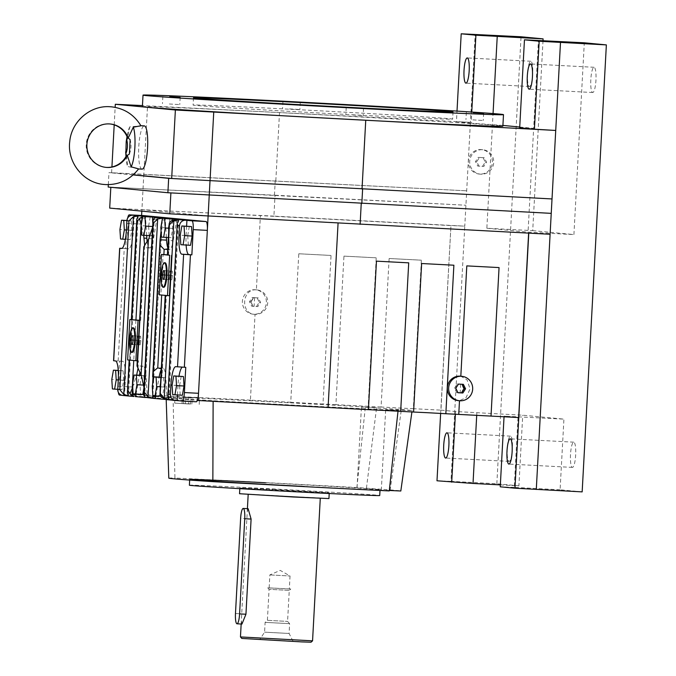 <?xml version="1.0" encoding="UTF-8"?>
<svg xmlns="http://www.w3.org/2000/svg" width="676" height="676" viewBox="0 0 676 676"><rect width="100%" height="100%" fill="white"/><g stroke="black" fill="none" stroke-linecap="round" stroke-linejoin="round"><path stroke-width="0.51" stroke-dasharray="3.38 2.54" d="M133.299 127.189C144.241 125.753 143.059 125.643 129.767 126.851L127.561 137.946M109.943 123.953A21.801 21.345 95.4 0 0 109.622 123.919A21.801 21.345 95.4 0 0 108.735 123.852A21.801 21.345 95.4 0 0 86.266 144.056A21.801 21.345 95.4 0 0 105.49 167.335A21.801 21.345 95.4 0 0 105.811 167.361M126.606 155.387L127.62 166.499C138.048 168.73 144.132 169.735 131.152 166.828M459.494 400.75L459.494 400.674A12.278 12.016 -84.6 0 1 458.184 400.623M189.449 404.02L174.695 403.124L189.449 404.02M184.801 397.057L199.555 397.961L184.801 397.057M163.795 287.275A12.278 2.51 93 0 1 161.953 274.887A12.278 2.51 93 0 1 165.079 262.761M239.541 493.717L328.942 498.558M275.436 489.5L239.853 487.945L256.348 489.137L329.254 492.787L275.436 489.5M189.39 485.216A95.308 0.811 -176.9 0 1 265.136 488.52A95.308 0.811 -176.9 0 1 379.718 495.525M142.391 106.656A180.5 1.538 -176.9 0 1 285.855 112.917A180.5 1.538 -176.9 0 1 502.868 126.175M527.55 73.625A12.633 2.586 -87 0 0 529.46 86.494A12.633 2.586 -87 0 0 532.696 74.115A12.633 2.586 -87 0 0 530.787 61.254A12.633 2.586 -87 0 0 527.55 73.625M507.245 448.509A12.633 2.586 -87 0 0 509.163 461.378A12.633 2.586 -87 0 0 512.4 448.999A12.633 2.586 -87 0 0 510.481 436.138A12.633 2.586 -87 0 0 507.245 448.509M590.807 79.658A12.633 2.586 -87 0 0 592.725 92.519A12.633 2.586 -87 0 0 595.953 80.148A12.633 2.586 -87 0 0 594.043 67.279A12.633 2.586 -87 0 0 590.807 79.658M570.502 454.534A12.633 2.586 -87 0 0 572.42 467.403A12.633 2.586 -87 0 0 575.656 455.024A12.633 2.586 -87 0 0 573.738 442.163A12.633 2.586 -87 0 0 570.502 454.534M289.472 108.912L299.882 109.546L289.472 108.912M169.355 103.977L179.774 104.611L169.355 103.977M352.728 114.937L363.147 115.571L352.728 114.937M472.845 119.872L483.255 120.505L472.845 119.872M296.384 109.571A129.961 1.107 -176.9 0 1 452.633 119.12A129.961 1.107 -176.9 0 1 349.34 114.616A129.961 1.107 -176.9 0 1 193.091 105.067A129.961 1.107 -176.9 0 1 296.384 109.571M366.434 488.199L376.583 407.729L361.415 407.121L401.358 409.512A223.68 1.91 3.1 0 1 412.098 410.594L385.683 409.512L398.096 410.45A223.68 1.91 3.1 0 1 213.126 400.733A223.68 1.91 3.1 0 1 166.11 397.015A223.68 1.91 3.1 0 1 173.048 396.913L174.932 478.033A216.607 1.851 -176.9 0 1 356.877 487.557A216.607 1.851 -176.9 0 1 366.434 488.199L390.179 489.906L401.358 409.512M389.123 258.494L421.376 260.184L389.123 258.494L381.078 407.003L398.62 407.983L413.34 408.693L421.376 260.184M343.949 256.128L376.211 257.818L343.949 256.128L335.904 404.637L353.447 405.617L368.166 406.327L376.211 257.818M298.784 253.762L331.037 255.452L298.784 253.762L290.739 402.271L308.281 403.251L322.993 403.961L331.037 255.452M460.517 376.186A12.278 12.016 -84.6 0 1 460.821 376.219L467.048 379.861L470.048 388.911L466.085 397.623L459.494 400.674M499.057 267.578L466.795 265.888M453.883 265.212L421.63 263.522M408.71 262.846L376.456 261.156M141.994 169.135A21.657 4.428 93 0 1 138.741 147.275A21.657 4.428 93 0 1 144.258 125.871M129.767 126.851A21.657 4.428 -87 0 0 127.24 135.597A21.657 4.428 -87 0 0 126.082 157.685A21.657 4.428 -87 0 0 127.62 166.499M132.175 352.382A12.278 2.51 93 0 1 130.333 339.994A12.278 2.51 93 0 1 133.459 327.868M479.715 174.087A12.278 12.016 -84.6 0 1 468.4 160.947A12.278 12.016 -84.6 0 1 481.549 149.616A12.278 12.016 -84.6 0 1 492.365 162.713A12.278 12.016 -84.6 0 1 479.715 174.087M482.368 149.7A12.278 12.016 95.4 0 0 469.727 161.074A12.278 12.016 95.4 0 0 481.042 174.214A12.278 12.016 95.4 0 0 493.683 162.84A12.278 12.016 95.4 0 0 482.368 149.7M253.728 314.239A12.278 12.016 -84.6 0 1 242.405 301.099A12.278 12.016 -84.6 0 1 255.553 289.767A12.278 12.016 -84.6 0 1 266.369 302.873A12.278 12.016 -84.6 0 1 253.728 314.239M256.381 289.86C242.008 288.525 240.166 313.571 254.573 314.332L255.046 314.365A12.278 12.016 95.4 0 0 267.696 303A12.278 12.016 95.4 0 0 256.381 289.86L260.395 215.602L450.96 225.581L440.963 410.138L413.34 408.693M311.036 642.2L241.831 638.448M312.557 640.831L240.462 636.927M248.134 508.707L247.239 511.8L241.34 620.754L241.923 624.058M319.537 497.984L248.193 494.181L319.537 497.984M270.07 574.921L290.038 575.986L270.07 574.921M269.361 587.9L289.336 588.965L269.361 587.9M289.37 623.652L265.119 622.359L289.37 623.652M267.611 620.34L287.579 621.405L267.611 620.34M288.838 633.454L264.586 632.161L288.838 633.454M292.666 641.178L259.854 639.428L292.666 641.178M289.049 590.376L269.073 589.311L289.049 590.376M290.536 589.007L267.713 587.79L290.536 589.007M256.601 306.439L259.28 302.24L257.066 297.786L252.182 297.533L249.503 301.733L251.709 306.186L257.86 306.558L252.968 306.304L250.754 301.851L253.441 297.651L258.325 297.913L260.539 302.366L257.86 306.558M251.709 306.186L252.968 306.304M259.28 302.24L260.539 302.366M257.066 297.786L258.325 297.913M252.182 297.533L253.441 297.651M249.503 301.733L250.754 301.851M290.739 402.271L250.407 400.158L255.046 314.365M250.407 400.158L131.921 394.201L141.605 215.483M141.833 211.149L141.918 209.644L260.395 215.602M482.588 166.288L485.267 162.088L483.061 157.635L478.169 157.381L475.49 161.581L477.704 166.034L483.847 166.406L478.963 166.152L476.749 161.699L479.428 157.5L484.32 157.753L486.526 162.206L483.847 166.406M477.704 166.034L478.963 166.152M485.267 162.088L486.526 162.206M483.061 157.635L484.32 157.753M478.169 157.381L479.428 157.5M475.49 161.581L476.749 161.699M131.862 335.71L137.896 336.031L137.152 340.307L137.422 344.675L138.445 344.777L139.188 340.501L138.91 336.124L137.896 336.031M132.876 335.811L138.91 336.124M133.155 340.18L139.188 340.501M132.411 344.464L138.445 344.777M132.42 344.414L137.422 344.675M133.147 340.096L137.152 340.307M122.086 389.52L119.88 389.308L119.28 379.836L120.894 370.566L123.1 370.778L123.7 380.258L122.086 389.52L117.759 389.291M123.7 380.258L118.258 379.971M123.1 370.778L118.249 370.524M120.894 370.566L118.241 370.431M119.88 389.308L112.402 388.92M119.28 379.836L111.802 379.439M130.206 239.566L128.001 239.355L127.401 229.882L129.015 220.613L131.22 220.824L131.82 230.305L130.206 239.566L125.373 239.312M131.82 230.305L126.387 230.017M131.22 220.824L126.894 220.596M129.015 220.613L126.902 220.503M128.001 239.355L120.522 238.966M127.401 229.882L119.922 229.485M190.522 245.312L180.838 244.712M188.317 245.101L187.717 235.628L180.239 235.231M187.717 235.628L189.331 226.359M182.402 395.266L172.71 394.666M180.196 395.054L179.596 385.582L172.118 385.185M179.596 385.582L181.21 376.312M152.835 223.486L153.021 226.528L151.407 235.789L141.723 235.189M151.407 235.789L150.03 235.721M149.202 235.578L148.61 226.105L141.123 225.708M148.61 226.105L150.216 216.835M146.667 235.544L145.577 218.204A3.608 0.735 -87 0 0 145.272 216.573M147.182 241.797A18.776 3.836 -87 0 0 149.675 247.94A18.776 3.836 -87 0 0 153.46 238.881L148.847 238.645M157.593 217.537A3.608 0.735 -87 0 0 156.874 219.278L153.46 238.881M172.211 220.106L172.735 228.404L171.121 237.665L161.437 237.065M171.121 237.665L168.341 237.521M172.735 228.404L168.839 228.201M168.916 237.462L168.316 227.981L160.837 227.592M168.316 227.981L169.929 218.711M131.921 394.201L197.333 400.429M118.376 392.393A8.661 1.774 93 0 1 118.199 386.25L132.31 386.993A8.661 1.774 93 0 0 132.716 394.277A8.661 1.774 -87 0 0 133.611 395.815L196.277 401.781M142.822 394.395L140.616 394.184L140.016 384.703L141.63 375.442L143.836 375.653L144.436 385.126L143.92 388.1M144.436 385.126L143.616 385.083M143.836 375.653L141.394 375.526M140.616 394.184L133.13 393.795M140.016 384.703L132.538 384.314M162.536 396.271L160.322 396.06L159.73 386.587L161.344 377.318L163.55 377.529L164.15 387.01L162.536 396.271L160.533 396.17M164.15 387.01L160.254 386.799M163.55 377.529L160.761 377.385M161.344 377.318L160.77 377.284M160.322 396.06L152.844 395.671M159.73 386.587L152.252 386.19M177.467 395.012L177.982 385.421A18.776 3.836 93 0 1 178.988 376.194M182.343 367.144A18.776 3.836 93 0 1 182.79 367.043A18.776 3.836 93 0 1 182.824 367.043L185.765 367.321M165.874 399.558L175.752 400.488M186.601 226.215L186.103 235.476A18.776 3.836 -87 0 0 186.12 245.084M134.254 215.314L133.434 230.457A18.776 3.836 93 0 1 128.634 248.836A18.776 3.836 93 0 1 128.601 248.836L125.651 248.557L127.02 223.325A8.661 1.774 93 0 1 127.671 218.078M122.018 248.371L125.651 248.557M122.846 395.46A5.78 5.653 95.4 0 0 123.083 395.477L124.494 395.545L125.314 380.411A18.776 3.836 -87 0 0 122.508 361.297L113.56 360.747M124.494 395.545L122.01 395.308M118.199 386.25L119.567 361.018M138.056 368.175L136.983 365.893M146.16 397.674L147.85 397.775A3.608 0.735 -87 0 1 147.309 395.908L146.041 375.864A18.776 3.836 -87 0 0 143.211 366.172A18.776 3.836 -87 0 0 140.05 372.138M143.954 387.416L144.537 395.764L147.309 395.908M144.537 395.333L144.596 397.53M132.716 387.171L136.62 375.18M136.146 394.049L139.4 375.324M147.85 397.775L145.188 397.522M143.396 247.585L144.672 245.591M139.459 320.28L140.642 320.407L139.991 320.416L143.954 247.146M139.991 320.416L137.574 360.79L138.453 360.781L129.538 360.097L131.786 319.647L131.355 319.663M137.498 366.299L137.803 360.79M156.874 219.278L154.103 219.134L152.624 227.297M154.348 217.427L154.06 219.556M144.005 396.406L153.638 218.585M161.226 368.876L162.172 373.389L160.068 390.153M166.144 399.575L167.555 399.651A3.608 0.735 -87 0 1 167.023 397.784L165.755 377.74A18.776 3.836 -87 0 0 162.916 368.048A18.776 3.836 -87 0 0 161.175 369.789M152.835 395.519L152.615 384.061M155.86 395.925L159.114 377.2M167.555 399.651L164.893 399.398M161.057 231.057L162.325 219.024M152.717 385.785L161.108 230.744M161.108 380.934L165.747 295.336L166.397 295.327L160.896 294.897L163.085 254.522M169.439 295.699L165.747 295.336M143.692 235.375L141.267 224.905M167.783 247.762A18.776 3.836 -87 0 0 169.389 249.824A18.776 3.836 -87 0 0 173.174 240.766L169.118 240.546L169.144 244.661L167.716 248.92M166.381 237.42L165.29 220.08A3.608 0.735 -87 0 0 164.986 218.458M168.856 227.956L169.118 240.546M177.306 219.421A3.608 0.735 -87 0 0 176.588 221.162L173.174 240.766M160.896 294.897L159.249 294.812M167.403 254.827L168.586 254.953L167.394 254.979M167.927 254.962L168.899 237.132M131.786 319.647L131.355 319.63M129.606 360.021L127.629 359.919M127.823 394.86L137.456 217.038M127.02 223.325L141.14 224.06A8.661 1.774 93 0 1 143.337 215.576M168.282 398.713L177.906 220.891M129.369 154.077A21.801 21.345 95.4 0 0 130.147 139.687M381.078 407.003L368.166 406.327M335.904 404.637L322.993 403.961M440.963 410.138L455.531 411.523L522.725 415.199L563.919 419.128L504.076 416.154L518.644 417.54M376.583 407.729A223.68 1.91 3.1 0 0 365.353 406.986A223.68 1.91 3.1 0 0 173.048 396.913M412.098 410.594L411.912 411.946M389.291 490.472L381.306 490.261L389.249 490.911M390.179 489.906A216.607 1.851 -176.9 0 1 400.817 490.996M356.877 487.557L365.353 406.986M543.014 40.636L532.722 230.643L486.847 228.243L493.058 113.56M476.715 415.284L476.85 412.799M500.358 484.886L518.906 485.85L522.725 415.199M502.91 125.423L471.147 123.159L471.747 112.047M455.387 414.227L455.531 411.523M471.147 123.159L456.435 121.756L457.01 111.092M440.642 413.425L450.96 225.581M518.906 485.85L496.835 483.754L450.96 481.346L464.784 226.139L450.816 225.564M450.96 481.346L436.992 480.78M456.435 121.756L470.403 122.331L475.169 34.375M496.835 483.754L521.044 36.774M275.039 195.22L465.916 205.234L143.05 188.739L275.039 195.22L273.907 216.126L464.784 226.139L470.403 122.331L142.45 105.583M532.722 230.643L573.916 234.572L584.301 42.799M582.163 491.883L560.091 489.779L563.919 419.128M486.847 228.243L528.04 232.164L573.916 234.572M519.734 127.029L533.66 128.356L528.04 232.164M519.692 127.781L533.66 128.356L538.426 40.399M528.624 233.144L550.103 234.268M504.042 416.771L504.076 416.154M560.091 489.779L514.216 487.379L518.044 416.72M514.216 487.379L500.248 486.805M528.632 232.983L208.115 215.948L141.918 209.644L143.827 174.315L111.608 172.76L133.24 174.822M551.236 213.362L170.893 192.905L110.83 187.184L143.05 188.739L108.185 187.049M133.113 174.932L108.971 172.633L466.693 190.818L143.827 174.315L147.537 105.828M108.321 184.641L108.971 172.633M274.448 195.161L275.225 180.745M273.907 216.126L109.698 208.09M111.608 172.76L111.929 166.947M114.202 124.883L115.157 107.357M275.816 180.796L279.526 112.309M168.806 478.135A216.607 1.851 -176.9 0 1 174.932 478.033M213.126 401.324L213.126 400.733M304.285 486.45A95.308 0.811 3.1 0 0 380.03 489.754A95.308 0.811 3.1 0 0 265.448 482.757M169.051 279.577L170.065 279.67L170.808 275.394L170.538 271.017L169.515 270.924L168.772 275.2L169.051 279.577L164.04 279.315M164.767 274.988L168.772 275.2M163.482 270.611L169.515 270.924M164.031 279.357L170.065 279.67M164.775 275.081L170.808 275.394M164.496 270.704L170.538 271.017M188.511 403.825L182.055 403.53L191.84 404.037L188.511 403.825L188.841 397.665L192.17 397.877L182.393 397.361L188.841 397.665M183.619 403.572L183.956 397.412M182.055 403.53L182.393 397.361M185.385 403.741L185.723 397.581M191.84 404.037L192.17 397.877M190.277 403.995L190.607 397.834M462.122 384.272L457.204 383.96L454.525 388.159L456.739 392.612L457.965 392.671M462.097 384.213L463.356 384.331M457.204 383.96L458.463 384.078M454.525 388.159L455.785 388.277M456.739 392.612L457.99 392.731M463.55 388.599L461.716 384.179L464.175 388.658L461.497 392.849L460.179 392.781L461.243 392.832L463.55 388.599L464.175 388.658M460.643 384.137L460.179 392.781M251.05 301.876L253.618 297.668L254.582 297.719L253.568 297.668L250.889 301.859L253.103 306.321L254.108 306.372L253.145 306.321M250.889 301.859L253.103 306.321M254.582 297.719L254.108 306.372M170.504 275.293L170.774 279.661L171.797 279.763L172.541 275.487L172.262 271.11L171.248 271.017L170.504 275.293L169.406 275.233L170.149 270.958L171.248 271.017M170.149 270.958L171.172 271.051L171.442 275.428L170.698 279.703L169.684 279.61L169.406 275.233M169.684 279.61L170.774 279.661M171.172 271.051L172.262 271.11M170.698 279.703L171.797 279.763M171.442 275.428L172.541 275.487M138.876 340.391L139.155 344.768L140.177 344.87L140.921 340.586L140.642 336.217L139.619 336.116L138.876 340.391L137.786 340.341L138.529 336.065L139.619 336.116M138.529 336.065L139.552 336.158L139.822 340.535L139.079 344.811L138.065 344.709L137.786 340.341M138.065 344.709L139.155 344.768M139.552 336.158L140.642 336.217M139.079 344.811L140.177 344.87M139.822 340.535L140.921 340.586M235.476 613.512L241.822 613.842M246.977 518.678L240.631 518.348M177.982 385.421L172.126 385.117M182.824 367.043L175.76 366.679M186.103 235.476L180.247 235.163M133.434 230.457L126.378 230.085M128.601 248.836L121.604 248.472M122.508 361.297L115.452 360.933M125.314 380.411L118.258 380.039M118.156 360.942L124.24 248.481M146.041 375.864L141.428 375.619M146.439 397.699L153.579 398.375M165.755 377.74L161.699 377.529M167.023 397.784L161.505 397.496M145.577 218.204L142.459 218.044M165.29 220.08L162.325 219.928M176.588 221.162L171.07 220.875M123.083 395.477L133.865 396.499M133.611 395.815L119.491 395.071M174.695 403.124L175.042 396.635M239.819 488.663L239.853 487.945M189.669 480.061L189.702 479.453M529.46 86.494L465.941 83.165M509.163 461.378L445.636 458.049M592.725 92.519L529.198 89.19M572.42 467.403L508.901 464.074M300.279 102.338L299.882 109.546M180.162 97.403L179.774 104.611M363.536 108.363L363.147 115.571M483.653 113.298L483.255 120.505M453.03 111.912L452.633 119.12M357.038 487.869L361.415 407.121M105.49 167.335L106.132 167.394M479.216 174.053L480.543 174.18M253.23 314.205L254.573 314.332M241.163 624.016L241.34 620.754M247.239 511.8L247.408 508.665M269.149 587.866L269.859 574.896L280.219 570.392L290.038 575.986L289.336 588.965M267.713 587.79L269.073 589.311L267.392 620.314L265.119 622.359L264.586 632.161L259.854 639.428M293.012 641.22L289.1 633.488L289.624 623.686L287.579 621.405L289.26 590.402L290.781 589.041M255.553 289.767L256.88 289.894M481.549 149.616L482.867 149.742M182.79 367.043L175.735 366.671M128.634 248.836L121.57 248.464M143.211 366.172L137.017 365.851M144.605 397.319L154.339 217.647M162.916 368.048L158.674 367.829M162.172 373.389L166.397 295.327M149.675 247.94L143.413 247.619M140.642 320.407L144.723 245.101M169.389 249.824L165.265 249.605M152.877 394.767L162.248 221.736M168.586 254.953L169.144 244.661M138.048 368.319L138.453 360.781M128.423 395.773L138.157 216.109M168.882 399.626L178.616 219.962M109.622 123.919L110.264 123.978M125.998 156.528L126.082 157.685M127.046 136.662L127.24 135.597M381.306 490.261L385.683 409.512M193.48 97.851L193.091 105.067M466.347 112.36L465.958 119.567M346.23 107.425L345.842 114.633M162.857 96.465L162.468 103.673M282.974 101.4L282.585 108.608M573.738 442.163L510.219 438.834M594.043 67.279L530.525 63.958M510.481 436.138L446.963 432.809M530.787 61.254L467.268 57.933M166.195 399.584L166.11 397.015M379.996 490.463L380.03 489.754M329.212 493.505L329.254 492.787M199.209 404.451L199.555 397.961"/><path stroke-width="1.01" d="M126.615 139.349A21.801 21.345 -84.6 0 1 125.837 153.739L126.201 141.487L127.57 137.955A21.801 21.345 95.4 0 0 127.308 137.279A21.801 21.345 95.4 0 0 109.943 123.953M105.811 167.361A21.801 21.345 95.4 0 0 106.377 167.403A21.801 21.345 95.4 0 0 125.373 157.559A21.801 21.345 95.4 0 0 126.623 155.345L126.606 155.387M460.821 376.219L466.795 265.888L499.057 267.578L491.013 416.095L458.75 414.405L459.494 400.75L458.184 400.623A12.278 12.016 -84.6 0 1 447.368 387.525A12.278 12.016 -84.6 0 1 460.517 376.186L461.835 376.312A12.278 12.016 95.4 0 0 448.695 387.644A12.278 12.016 95.4 0 0 460.01 400.784A12.278 12.016 95.4 0 0 472.651 389.418A12.278 12.016 95.4 0 0 461.835 376.312M164.42 262.727A12.278 2.51 -87 0 0 164.395 262.727A12.278 2.51 -87 0 0 161.251 274.794A12.278 2.51 -87 0 0 163.093 287.241A12.278 2.51 -87 0 0 163.11 287.241A12.278 2.51 -87 0 0 166.262 275.166A12.278 2.51 -87 0 0 164.42 262.727M165.079 262.761A12.278 2.51 93 0 1 165.105 262.761A12.278 2.51 93 0 1 165.13 262.761A12.278 2.51 93 0 1 166.964 275.2A12.278 2.51 93 0 1 163.82 287.275A12.278 2.51 93 0 1 163.795 287.275L163.11 287.241M329.212 493.505L328.942 498.558L293.367 497.004L239.541 493.717L239.819 488.663M379.996 490.463L379.718 495.525A95.308 0.811 -176.9 0 1 303.972 492.221A95.308 0.811 -176.9 0 1 189.39 485.216L189.669 480.061M265.448 482.757A95.308 0.811 3.1 0 0 189.702 479.453A95.308 0.811 3.1 0 0 304.285 486.45M503.493 114.641L502.868 126.175A180.5 1.538 -176.9 0 1 359.404 119.922A180.5 1.538 -176.9 0 1 142.391 106.656L143.016 95.122A180.5 1.538 3.1 0 0 360.029 108.388A180.5 1.538 3.1 0 0 503.493 114.641A180.5 1.538 3.1 0 0 286.472 101.383A180.5 1.538 3.1 0 0 143.016 95.122M469.178 70.794A12.633 2.586 93 0 1 465.941 83.165A12.633 2.586 93 0 1 464.032 70.304A12.633 2.586 93 0 1 467.268 57.933A12.633 2.586 93 0 1 469.178 70.794M448.872 445.678A12.633 2.586 93 0 1 445.636 458.049A12.633 2.586 93 0 1 443.726 445.188A12.633 2.586 93 0 1 446.963 432.809A12.633 2.586 93 0 1 448.872 445.678M532.434 76.819A12.633 2.586 93 0 1 529.198 89.19A12.633 2.586 93 0 1 527.288 76.329A12.633 2.586 93 0 1 530.525 63.958A12.633 2.586 93 0 1 532.434 76.819M512.129 451.703A12.633 2.586 93 0 1 508.901 464.074A12.633 2.586 93 0 1 506.983 451.213A12.633 2.586 93 0 1 510.219 438.834A12.633 2.586 93 0 1 512.129 451.703M289.86 101.704L300.279 102.338L289.86 101.704M169.744 96.769L180.162 97.403L169.744 96.769M353.117 107.729L363.536 108.363L353.117 107.729M473.234 112.664L483.653 113.298L473.234 112.664M296.772 102.363A129.961 1.107 -176.9 0 1 453.03 111.912A129.961 1.107 -176.9 0 1 349.737 107.408A129.961 1.107 -176.9 0 1 193.48 97.851A129.961 1.107 -176.9 0 1 296.772 102.363M428.297 412.749L413.585 412.039L421.63 263.522L453.883 265.212L445.839 413.729L428.297 412.749M383.131 410.383L368.412 409.673L376.456 261.156L408.71 262.846L400.674 411.363L383.131 410.383M138.58 168.916L131.152 166.828L127.265 155.404A21.801 21.345 -84.6 0 1 107.019 167.462A21.801 21.345 -84.6 0 1 106.132 167.394A21.801 21.345 -84.6 0 1 88.446 154.035A21.801 21.345 -84.6 0 1 90.373 133.763A21.801 21.345 -84.6 0 1 109.377 123.919A21.801 21.345 -84.6 0 1 110.264 123.978A21.801 21.345 -84.6 0 1 128.212 138.022L133.299 127.189L140.921 125.761C134.135 114.7 124.35 108.397 111.574 106.842L109.968 106.723C90.28 105.228 71.495 121.519 69.763 141.411C66.899 162.223 83.452 183.044 104.18 184.472L105.786 184.59C119.289 184.903 130.223 179.681 138.58 168.916M144.258 125.871A21.657 4.428 93 0 1 144.301 125.88A21.657 4.428 93 0 1 144.334 125.88A21.657 4.428 93 0 1 147.579 147.833A21.657 4.428 93 0 1 142.028 169.135A21.657 4.428 93 0 1 141.994 169.135M132.8 327.826A12.278 2.51 -87 0 0 132.775 327.826A12.278 2.51 -87 0 0 129.631 339.901A12.278 2.51 -87 0 0 131.474 352.34A12.278 2.51 -87 0 0 131.49 352.34A12.278 2.51 -87 0 0 134.642 340.273A12.278 2.51 -87 0 0 132.8 327.826L133.485 327.868A12.278 2.51 93 0 1 133.485 327.868A12.278 2.51 93 0 1 133.502 327.868A12.278 2.51 93 0 1 135.344 340.307A12.278 2.51 93 0 1 132.2 352.382A12.278 2.51 93 0 1 132.175 352.382M244.746 518.737A10.106 2.07 -87 0 0 243.233 508.453A10.106 2.07 -87 0 0 243.216 508.445A10.106 2.07 -87 0 0 240.631 518.348L235.476 613.512A10.106 2.07 -87 0 0 236.989 623.796A10.106 2.07 -87 0 0 237.006 623.796A10.106 2.07 -87 0 0 239.591 613.901L244.746 518.737L251.1 519.075L248.134 508.707M237.006 623.796L241.94 624.058L245.946 614.231L251.1 519.075M241.163 624.016L240.462 636.927L241.831 638.448L301.969 641.904L311.036 642.2L312.557 640.84L320.28 498.313M240.47 636.936L312.557 640.84M141.605 215.483L141.833 211.149M131.389 344.363L131.119 339.986L131.862 335.71L132.876 335.811L133.155 340.18L132.411 344.464L131.389 344.363L132.42 344.414M131.119 339.986L133.147 340.096M118.258 379.971L116.221 379.861L114.607 389.131L112.402 388.92L111.802 379.439L113.416 370.178L115.621 370.389L116.221 379.861M117.759 389.291L114.607 389.131M118.249 370.524L115.621 370.389M118.241 370.431L113.416 370.178M126.387 230.017L124.342 229.908L122.728 239.177L120.522 238.966L119.922 229.485L121.536 220.224L123.742 220.435L124.342 229.908M125.373 239.312L122.728 239.177M126.894 220.596L123.742 220.435M126.902 220.503L121.536 220.224M181.852 225.97L191.536 226.57L192.136 236.051L190.522 245.312L180.838 244.712L180.239 235.231L181.852 225.97L184.058 226.181L184.658 235.654L183.044 244.923M192.136 236.051L184.658 235.654M191.536 226.57L184.058 226.181M173.732 375.924L183.416 376.524L184.016 385.996L182.402 395.266L172.71 394.666L172.118 385.185L173.732 375.924L175.937 376.135L176.537 385.607L174.923 394.877M184.016 385.996L176.537 385.607M183.416 376.524L175.937 376.135M150.03 235.721L141.723 235.189L141.123 225.708L142.737 216.447L144.943 216.658L145.543 226.13L143.929 235.4M152.666 226.502L145.543 226.13M144.943 216.658L152.43 217.047L152.835 223.486M145.272 216.573A3.608 0.735 -87 0 0 145.036 216.345L150.216 216.835L142.737 216.447M127.671 218.078A8.661 1.774 93 0 1 129.243 214.841L143.371 215.576A8.661 1.774 93 0 1 143.371 215.576A8.661 1.774 93 0 1 143.354 215.576L206.036 221.551A8.661 1.774 93 0 1 207.338 230.364L208.115 215.948L550.103 234.268L555.731 130.451L175.38 109.994L115.317 104.273L142.45 105.583M143.354 215.576L129.243 214.841A8.661 1.774 93 0 1 129.251 214.841L132.842 215.238A5.78 5.653 95.4 0 0 126.885 220.714L126.378 230.085A18.776 3.836 93 0 1 121.57 248.464A18.776 3.836 93 0 1 121.536 248.464L119.652 248.278L122.018 248.371M152.43 217.047L157.609 217.537A3.608 0.735 -87 0 0 157.601 217.537A3.608 0.735 -87 0 0 157.593 217.537L154.305 217.748M164.986 218.458A3.608 0.735 -87 0 0 164.75 218.221L169.929 218.711L162.451 218.323L164.657 218.534L165.257 228.006L163.643 237.276L161.437 237.065L160.837 227.592L162.451 218.323M177.315 219.421L177.323 219.421A3.608 0.735 -87 0 0 177.306 219.421A3.608 0.735 -87 0 0 177.315 219.421L164.657 218.534M185.511 220.258L191.925 220.807A8.661 1.774 93 0 1 193.218 229.629L191.857 254.86L181.852 254.21A18.776 3.836 93 0 1 179.047 235.104L179.554 225.733A5.78 5.653 -84.6 0 1 185.511 220.258L175.912 219.345L170.622 221.305M147.182 241.797A18.776 3.836 -87 0 1 146.836 238.256L146.667 235.544M168.341 237.521L163.643 237.276M168.839 228.201L165.257 228.006M172.135 218.923L172.211 220.106M196.293 401.781L182.182 401.045A8.661 1.774 93 0 1 182.165 401.037L175.752 400.488A5.78 5.653 -84.6 0 1 170.42 394.429L170.927 385.058A18.776 3.836 93 0 1 175.735 366.671A18.776 3.836 93 0 1 175.76 366.679L185.765 367.321L184.396 392.562A8.661 1.774 93 0 1 182.182 401.045L196.277 401.781A8.661 1.774 -87 0 0 196.293 401.781A8.661 1.774 -87 0 0 197.333 400.429L198.119 400.505L198.516 393.297A8.661 1.774 93 0 1 197.333 400.429M143.92 388.1L142.822 394.395L133.13 393.795L132.538 384.314L134.144 375.045L136.358 375.256L136.949 384.737L135.344 394.007M143.616 385.083L136.949 384.737M141.394 375.526L136.358 375.256M141.369 375.425L134.144 375.045M160.254 386.799L156.663 386.613L155.049 395.882L152.844 395.671L152.252 386.19L153.858 376.929L156.071 377.14L156.663 386.613M160.533 396.17L155.049 395.882M160.761 377.385L156.071 377.14M160.77 377.284L153.858 376.929M177.163 400.564L177.467 395.012M178.988 376.194A18.776 3.836 93 0 1 182.343 367.144M165.206 295.378L159.942 394.759L160.263 393.457L164.234 398.333L168.882 399.626L167.851 396.694L177.256 222.953L178.616 219.962L173.867 220.511L169.406 224.762L169.228 223.401L167.394 254.979L169.676 255.224L167.487 295.598L159.249 294.812L161.437 254.438L169.676 255.224M159.942 394.759L161.505 397.496M161.099 397.015L166.144 399.575M186.12 245.084A18.776 3.836 -87 0 0 188.917 254.582L191.857 254.86M186.922 220.334L186.601 226.215M141.267 224.905L139.518 218.652L137.034 221.677L136.805 219.1L138.157 216.109L133.409 216.658L128.947 220.908L126.885 220.714M139.518 218.652L140.067 217.917L142.459 218.044M139.704 218.365L143.625 216.269L145.036 216.345M119.652 248.278L113.56 360.747L115.452 360.933A18.776 3.836 93 0 1 118.258 380.039L117.751 389.41A5.78 5.653 95.4 0 0 122.846 395.46L133.831 396.499L130.189 394.066M122.01 395.308L119.491 395.071A8.661 1.774 93 0 1 118.376 392.393M137.312 366.823L143.811 246.774L136.983 365.893L141.428 375.619L143.954 387.416M140.05 372.138A18.776 3.836 -87 0 0 139.417 375.231L136.645 375.087L138.056 368.175M144.588 397.243L153.384 398.367L148.052 396.787L157.677 218.965L153.224 223.224L152.987 220.638L154.331 217.596M145.188 397.522L135.276 396.575A3.608 0.735 -87 0 0 135.284 396.575A3.608 0.735 -87 0 0 136.011 394.835L130.502 394.547L130.037 393.77L132.716 387.171M136.011 394.835L136.146 394.049M152.624 227.297L148.847 238.645L143.811 246.774M144.596 397.353L143.574 394.378L144.081 391.919L148.052 396.787M164.893 399.398L153.384 398.367M152.615 384.061L153.325 371.428L157.753 367.837L161.226 368.876M161.175 369.789A18.776 3.836 -87 0 0 159.13 377.107L152.666 376.769M154.99 398.451A3.608 0.735 -87 0 0 154.998 398.451A3.608 0.735 -87 0 0 155.725 396.711L152.759 396.558L152.835 395.519M155.725 396.711L155.86 395.925M152.43 398.257L152.793 396.136M153.325 371.428L160.068 239.955L161.057 231.057M161.437 254.438L167.403 254.827M167.716 248.92L164.158 249.461L160.161 245.253M160.263 393.457L165.578 295.412M144.672 245.591L143.692 235.375M157.609 217.537L156.148 217.461M136.805 219.1L131.355 319.663L139.459 320.28M131.355 319.63L129.817 319.545L131.727 319.723L137.034 221.677M166.381 237.42L166.549 240.132A18.776 3.836 -87 0 0 167.783 247.762M162.325 219.024L162.223 218.255L164.75 218.221M171.07 220.875L169.228 223.401M162.223 218.255L157.677 218.965M171.619 255.325L169.439 295.699L167.487 295.598M167.766 255.046L169.406 224.762M131.727 319.723L138.056 320.331L135.868 360.705L127.629 359.919L129.817 319.545M139.45 320.399L138.056 320.331M137.262 360.773L135.868 360.705M117.751 389.41L119.813 389.604L123.776 394.48L128.423 395.773L127.392 392.84L129.538 360.097M127.899 390.382L130.037 393.77M144.081 391.919L153.224 223.224M184.396 392.562L198.516 393.297L207.338 230.364L193.218 229.629M131.152 166.828A21.657 4.428 -87 0 0 134.87 147.258A21.657 4.428 -87 0 0 133.299 127.189M127.265 155.404L129.369 154.077L130.147 139.687L128.212 138.022M125.837 153.739L126.623 155.345L125.373 157.559M198.119 400.505L368.412 409.673M491.013 416.095L518.644 417.54L528.624 233.144M445.839 413.729L458.75 414.405M400.674 411.363L413.585 412.039M411.912 411.946L400.817 490.996L389.291 490.472M166.195 399.584L168.806 478.135A216.607 1.851 -176.9 0 0 212.856 481.642A216.607 1.851 -176.9 0 0 389.249 490.911L398.096 410.45M543.014 40.636L543.107 38.878L475.912 35.203L461.201 33.8L521.044 36.774L543.107 38.878M493.058 113.56L497.232 36.479M440.642 413.425L436.992 480.78L473.023 483.45L476.715 415.284M473.023 483.45L500.358 484.886M471.747 112.047L475.912 35.203M451.703 482.174L455.387 414.227M457.01 111.092L461.201 33.8M584.301 42.799L606.364 44.903L539.169 41.228L524.458 39.825L584.301 42.799M504.042 416.771L500.248 486.805L514.96 488.199L582.163 491.883L606.364 44.903M502.91 125.423L519.734 127.029M560.488 42.503L555.731 130.451L534.403 129.184L519.692 127.781L524.458 39.825M534.403 129.184L539.169 41.228M514.96 488.199L528.776 233.152M536.288 489.475L550.103 234.268M108.321 184.641L108.185 187.049L167.885 192.736L551.236 213.362M133.24 174.822L171.67 178.481L210.033 180.627L168.67 178.32L133.113 174.932M552.022 198.947L210.033 180.627L552.022 198.947M361.829 203.484L362.615 189.069M110.822 187.303L109.698 208.09L169.761 213.81L208.115 215.948L213.743 112.131M167.885 192.736L168.67 178.32M169.761 213.81L170.893 192.905M171.67 178.481L175.38 109.994M362.023 189.01L365.733 120.522M360.114 224.339L361.238 203.451M111.929 166.947L114.202 124.883M115.157 107.357L115.317 104.273M328.08 407.56L338.068 223.122M212.856 481.642L213.126 401.324M164.031 279.357L163.009 279.256L162.739 274.887L163.482 270.611L164.496 270.704L164.775 275.081L164.031 279.357M163.009 279.256L164.04 279.315M162.739 274.887L164.767 274.988M458.463 384.078L463.356 384.331L465.561 388.784L462.883 392.984L457.99 392.731L455.785 388.277L458.463 384.078M457.965 392.671L461.623 392.866L464.302 388.666L462.122 384.272M464.302 388.666L465.561 388.784M461.623 392.866L462.883 392.984M245.946 614.231L239.591 613.901M132.842 215.238L143.625 216.269M156.198 217.469L163.339 218.145M206.036 221.551L191.925 220.807M172.126 385.117L170.927 385.058M168.358 394.235L170.42 394.429M177.526 366.84L183.619 254.379M177.492 225.53L179.554 225.733M188.917 254.582L181.852 254.21M180.247 235.163L179.047 235.104M184.354 367.254L190.446 254.784M113.686 360.764L119.77 248.295M119.813 389.604L128.947 220.908M141.115 374.698L148.433 239.515M157.753 367.837L161.691 295.049M163.888 254.582L164.158 249.461M146.836 238.256L144.064 238.104M135.944 320.035L141.115 224.449M166.549 240.132L160.085 239.794M132.251 388.227L133.747 360.502M123.776 394.48L133.409 216.658M164.234 398.333L173.867 220.511M127.561 137.955L127.308 137.279M164.395 262.727L165.105 262.761M88.446 154.035C85.818 146.971 86.46 140.211 90.373 133.763M144.301 125.88L140.878 125.694M247.408 508.665L248.185 494.409M248.16 508.707L243.216 508.445M131.49 352.34L132.2 352.382M175.515 400.471L165.874 399.558M154.998 398.451L153.545 398.375M152.675 376.608L160.068 239.955M127.392 392.84L129.167 360.063M143.574 394.378L152.987 220.638M167.851 396.694L177.256 222.953M142.028 169.135L138.555 168.958M125.668 151.77L125.998 156.528M126.201 141.487L127.046 136.662"/></g></svg>
